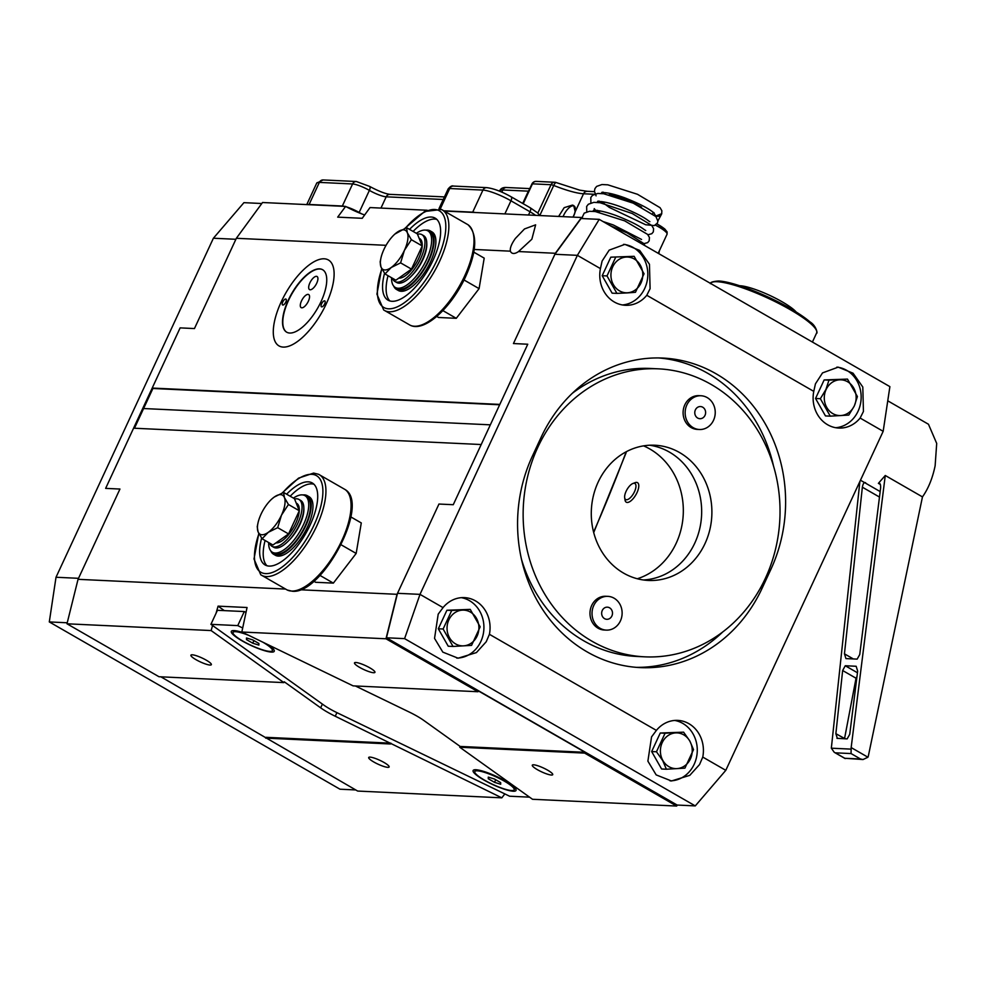 <?xml version="1.0" encoding="UTF-8"?>
<svg xmlns="http://www.w3.org/2000/svg" width="986" height="986" viewBox="0 0 986 986"><rect width="100%" height="100%" fill="white"/><g stroke="black" fill="none" stroke-linecap="round" stroke-linejoin="round"><path stroke-width="1.48" d="M837.36 738.44L835.869 733.683L842.648 670.517L845.261 665.747L856.168 666.265L857.66 671.121L849.735 734.323L847.147 738.896L836.954 738.317M880.387 484.496L878.39 483.35C880.042 482.783 880.781 484.36 880.609 488.058L859.743 654.556L857.154 659.129L845.951 658.599L844.447 653.829L862.368 487.096C863.058 483.485 864.143 482.031 865.634 482.746M879.537 483.214L878.39 483.35L885.268 475.486L922.465 496.895C928.307 488.662 932.534 478.284 935.135 465.762L936.7 443.417L928.467 424.251L887.757 400.821M922.465 496.895L868.346 756.028L867.939 757.223L863.021 759.54L860.519 759.01L851.054 753.563L851.164 747.573L867.939 757.223M859.891 481.464L831.334 748.189L834.242 752.293L844.829 758.271L860.519 759.01M885.268 475.486L851.164 747.573M863.021 759.54L844.829 758.271M634.491 491.706A9.256 3.821 119.9 0 1 628.649 499.039A9.256 3.821 119.9 0 1 624.68 497.794A9.256 3.821 119.9 0 1 626.098 491.311A9.256 3.821 119.9 0 1 632.901 483.497A9.256 3.821 119.9 0 1 634.491 491.706M632.901 483.497L635.058 482.672A11.265 4.647 119.9 0 1 637.498 482.659A11.265 4.647 119.9 0 1 636.993 492.655A11.265 4.647 119.9 0 1 626.258 502.182A11.265 4.647 119.9 0 1 625.038 500.062L624.68 497.794M558.618 216.427L564.177 207.664L572.422 205.088L573.729 205.556L575.183 211.756A11.265 4.647 119.9 0 1 573.1 217.105M594.25 194.267L583.539 193.761A49.559 9.379 24.9 0 1 553.738 185.467A4.511 1.294 -68.4 0 1 556.24 182.57A4.511 4.511 0 0 0 554.798 182.262A4.511 4.018 92.7 0 0 551.026 184.715L532.452 183.84L523.221 203.745M563.08 216.637A11.019 4.548 119.9 0 1 563.622 215.367A11.019 4.548 119.9 0 1 571.732 206.062A11.019 4.548 119.9 0 1 573.618 215.835A11.019 4.548 119.9 0 1 572.989 217.105M475.425 212.52A22.53 4.264 -155.1 0 0 472.701 212.15L482.943 190.088L449.715 188.523L440.237 208.97M444.242 210.819L472.701 212.15M346.48 206.887A13.521 2.564 24.9 0 1 359.15 212.458A13.521 2.564 -155.1 0 0 361.899 213.95M443.244 199.492L386.192 196.818A13.521 2.564 24.9 0 1 369.393 190.384A13.521 2.564 -155.1 0 0 352.594 183.963L319.365 182.398L309.111 204.472L342.352 206.025A13.521 2.564 24.9 0 1 344.545 206.37M309.111 204.472A22.53 4.264 -155.1 0 0 307.287 204.62M301.494 300.94A7.543 3.118 -60.1 0 0 301.987 307.817A7.543 3.118 -60.1 0 0 308.347 301.26A7.543 3.118 -60.1 0 0 309.259 295.196A7.543 3.118 -60.1 0 0 301.494 300.94M309.875 282.883A7.543 3.118 -60.1 0 0 310.368 289.773A7.543 3.118 -60.1 0 0 316.728 283.204A7.543 3.118 -60.1 0 0 317.64 277.14A7.543 3.118 -60.1 0 0 309.875 282.883M322.755 269.782A36.038 14.889 -60.1 0 0 288.553 300.336A36.038 14.889 -60.1 0 0 286.803 332.257M288.282 300.175A36.038 14.889 119.9 0 1 322.607 269.708A36.038 14.889 119.9 0 1 320.992 301.716A36.038 14.889 119.9 0 1 286.655 332.171A36.038 14.889 119.9 0 1 288.282 300.175M324.665 303.934A3.377 1.393 -60.1 0 0 324.813 300.927A3.377 1.393 -60.1 0 0 321.596 303.787A3.377 1.393 -60.1 0 0 321.448 306.794A3.377 1.393 -60.1 0 0 324.665 303.934M285.817 302.11A3.377 1.393 -60.1 0 0 285.965 299.103A3.377 1.393 -60.1 0 0 282.748 301.962A3.377 1.393 -60.1 0 0 282.588 304.957A3.377 1.393 -60.1 0 0 285.817 302.11M281.207 301.889A49.559 20.472 -60.1 0 0 278.989 345.901A49.559 20.472 -60.1 0 0 326.193 304.008A49.559 20.472 -60.1 0 0 328.424 259.996A49.559 20.472 -60.1 0 0 281.207 301.889A49.559 20.472 119.9 0 1 328.424 259.996A49.559 20.472 119.9 0 1 326.193 304.008A49.559 20.472 119.9 0 1 278.989 345.901A49.559 20.472 119.9 0 1 281.207 301.889M422.193 246.007A22.53 9.305 119.9 0 1 418.619 258.554A22.53 9.305 119.9 0 1 398.812 278.114M419.124 238.267L419.629 238.55A22.53 9.305 119.9 0 1 422.193 245.896M380.879 258.32L380.152 261.906L380.99 267.021A22.53 9.305 -60.1 0 1 380.879 258.32A22.53 9.305 -60.1 0 1 383.948 249.409A22.53 9.305 119.9 0 1 394.782 234.163A22.53 9.305 119.9 0 1 397.124 232.277A22.53 9.305 119.9 0 1 407.341 232.758L406.503 227.643L417.361 233.892L422.218 245.945L416.844 257.531L411.458 269.116L395.867 280.209L385.008 273.96L391.22 267.502A22.53 9.305 119.9 0 1 380.99 267.021L385.008 273.96M404.396 250.37A22.53 9.305 119.9 0 1 391.22 267.502L400.599 262.868L404.396 250.37L411.359 239.697L407.341 232.758A22.53 9.305 119.9 0 1 404.396 250.37M406.503 227.643L394.868 234.089M422.218 245.945L411.359 239.697M411.458 269.116L400.599 262.868M296.207 503.07L296.712 503.353A22.53 9.305 119.9 0 1 298.647 505.744A22.53 9.305 119.9 0 1 299.276 510.699M299.276 510.81A22.53 9.305 119.9 0 1 290.451 532.28A22.53 9.305 119.9 0 1 275.895 542.916M283.598 492.445L274.207 497.08A22.53 9.305 -60.1 0 1 284.424 497.56A22.53 9.305 119.9 0 1 281.478 515.173L288.442 504.499L284.424 497.56L283.598 492.445L294.444 498.682L299.3 510.748L288.541 533.919L272.949 545.011L262.091 538.763L268.303 532.304A22.53 9.305 119.9 0 1 258.073 531.824A22.53 9.305 119.9 0 1 257.962 523.122A22.53 9.305 119.9 0 1 261.031 514.211A22.53 9.305 119.9 0 1 271.865 498.965A22.53 9.305 119.9 0 1 274.207 497.08L271.951 498.891M281.478 515.173A22.53 9.305 119.9 0 1 268.303 532.304L277.682 527.67L281.478 515.173M257.962 523.122L257.235 526.709L258.073 531.824L262.091 538.763M288.541 533.919L277.682 527.67M299.3 510.748L288.442 504.499M269.523 543.039A27.029 11.166 -60.1 0 0 271.988 546.306A27.029 11.166 -60.1 0 0 292.534 532.625A27.029 11.166 -60.1 0 0 298.955 499.446A27.029 11.166 -60.1 0 0 294.58 499.015M271.988 546.306L273.775 547.329A27.029 11.166 -60.1 0 0 294.309 533.648A27.029 11.166 -60.1 0 0 300.73 500.469L298.955 499.446M392.428 278.237A27.029 11.166 -60.1 0 0 394.905 281.503A27.029 11.166 -60.1 0 0 415.451 267.822A27.029 11.166 -60.1 0 0 421.872 234.643A27.029 11.166 -60.1 0 0 417.497 234.212M394.905 281.503L396.692 282.526A27.029 11.166 -60.1 0 0 417.226 268.845A27.029 11.166 -60.1 0 0 423.647 235.666L421.872 234.643M426.765 243.406A24.773 10.23 119.9 0 1 422.846 259.688A24.773 10.23 119.9 0 1 411.803 275.636M391.553 277.732A32.661 13.496 -60.1 0 0 395.312 287.468A32.661 13.496 -60.1 0 0 426.42 259.86A32.661 13.496 -60.1 0 0 427.887 230.86A32.661 13.496 -60.1 0 0 416.351 233.3M395.312 287.468L397.087 288.491A32.661 13.496 -60.1 0 0 428.207 260.883A32.661 13.496 -60.1 0 0 429.674 231.883L427.887 230.86M384.552 273.307A47.303 19.535 -60.1 0 0 388.003 300.163A47.303 19.535 -60.1 0 0 433.076 260.168A47.303 19.535 -60.1 0 0 435.196 218.165A47.303 19.535 -60.1 0 0 409.535 229.381M388.016 275.698A47.303 19.535 -60.1 0 0 389.914 300.952M436.835 219.41A47.303 19.535 -60.1 0 0 413.097 231.427M393.697 286.088A33.783 13.952 -60.1 0 0 396.532 289.465L398.307 290.488A33.783 13.952 -60.1 0 0 430.488 261.931A33.783 13.952 -60.1 0 0 432.004 231.92L430.229 230.897A33.783 13.952 -60.1 0 0 425.89 230.157M396.532 289.465A33.783 13.952 -60.1 0 0 428.713 260.908A33.783 13.952 -60.1 0 0 430.229 230.897M303.848 508.209A24.773 10.23 119.9 0 1 288.886 540.439M268.636 542.534A32.661 13.496 -60.1 0 0 272.395 552.271A32.661 13.496 -60.1 0 0 275.18 553.047A32.661 13.496 -60.1 0 0 302.012 527.695A32.661 13.496 -60.1 0 0 304.97 495.662A32.661 13.496 -60.1 0 0 302.184 494.873A32.661 13.496 -60.1 0 0 293.434 498.103M272.395 552.271L274.17 553.294A32.661 13.496 -60.1 0 0 276.955 554.07A32.661 13.496 -60.1 0 0 303.799 528.718A32.661 13.496 -60.1 0 0 306.757 496.685L304.97 495.662M261.635 538.11A47.303 19.535 -60.1 0 0 265.098 564.966A47.303 19.535 -60.1 0 0 269.129 566.087A47.303 19.535 -60.1 0 0 307.989 529.371A47.303 19.535 -60.1 0 0 312.279 482.967A47.303 19.535 -60.1 0 0 308.236 481.834A47.303 19.535 -60.1 0 0 286.618 494.183M313.918 484.212A47.303 19.535 -60.1 0 0 311.798 483.88A47.303 19.535 -60.1 0 0 290.18 496.229M265.098 540.501A47.303 19.535 -60.1 0 0 266.996 565.754M270.78 550.891A33.783 13.952 -60.1 0 0 273.615 554.268L275.39 555.291A33.783 13.952 -60.1 0 0 278.274 556.104A33.783 13.952 -60.1 0 0 306.03 529.876A33.783 13.952 -60.1 0 0 309.086 496.722L307.312 495.699A33.783 13.952 -60.1 0 0 304.428 494.898A33.783 13.952 -60.1 0 0 302.973 494.96M273.615 554.268A33.783 13.952 -60.1 0 0 276.499 555.081A33.783 13.952 -60.1 0 0 304.255 528.853A33.783 13.952 -60.1 0 0 307.312 495.699M436.736 316.432L438.56 317.48L456.271 318.318L479.085 288.639L484.2 258.135L473.748 252.12M442.874 310.602L456.271 318.318M464.024 279.975L479.085 288.639M415.155 271.692A22.53 9.305 -60.1 0 0 425.619 251.036M313.819 581.235L315.643 582.282L333.354 583.12L356.168 553.442L361.283 522.937L350.831 516.923M319.957 575.405L333.354 583.12M341.107 544.777L356.168 553.442M292.238 536.495A22.53 9.305 -60.1 0 0 302.702 515.838M643.575 445.869A70.043 62.401 -87.3 0 1 649.873 449.012A70.043 62.401 -87.3 0 1 682.965 518.205A70.043 62.401 -87.3 0 1 637.326 578.757M643.316 579.965A67.689 60.294 92.7 0 0 644.388 579.904A67.689 60.294 92.7 0 0 700.27 526.154A67.689 60.294 92.7 0 0 669.346 452.069A67.689 60.294 92.7 0 0 650.711 445.389A67.689 60.294 92.7 0 0 649.638 445.228M679.576 452.549A67.689 60.294 92.7 0 0 654.766 445.228A67.689 60.294 92.7 0 0 593.424 495.65A67.689 60.294 92.7 0 0 623.608 573.125A67.689 60.294 92.7 0 0 648.406 580.446A67.689 60.294 92.7 0 0 709.747 530.024A67.689 60.294 92.7 0 0 679.576 452.549M521.446 559.161A144.153 128.414 92.7 0 0 583.811 640.838A144.153 128.414 92.7 0 0 636.636 656.442L644.819 656.836A144.153 128.414 92.7 0 0 775.464 549.436A144.153 128.414 92.7 0 0 711.189 384.454A144.153 128.414 92.7 0 0 658.352 368.838A144.153 128.414 92.7 0 0 527.707 476.238A144.153 128.414 92.7 0 0 591.994 641.22A144.153 128.414 92.7 0 0 644.819 656.836M658.352 368.838L650.181 368.456A144.153 128.414 92.7 0 0 572.299 393.303M443.047 607.622L438.203 614.142L434.543 638.386L442.825 652.128L458.12 658.204L476.423 652.584L486.209 641.763L489.413 634.306A30.406 27.09 92.7 0 0 464.394 597.615A30.406 27.09 92.7 0 0 443.047 607.622L419.999 594.361L404.593 638.632L386.45 637.782L677.123 805.044L695.266 805.907L725.795 770.337L883.173 431.313L860.125 418.052A30.406 27.09 92.7 0 1 838.778 428.06A30.406 27.09 92.7 0 1 813.77 391.368L815.447 383.837L822.534 372.893L838.211 367.149L853.05 373.201L862.799 387.017L863.44 411.458L860.125 418.052M456.74 658.093A30.406 27.09 92.7 0 0 480.835 641.504A30.406 27.09 92.7 0 0 461.325 597.664M385.982 638.78L477.988 691.728L353.099 685.862L241.829 632.014L385.982 638.78L397.05 594.311L438.955 504.043L453.264 504.709L438.955 504.043L397.506 593.313L419.999 594.361L577.377 255.337L600.425 268.599L602.101 261.068L609.188 250.124L624.865 244.38L639.704 250.432L649.454 264.248L650.094 288.688L646.779 295.282L813.77 391.368M622.376 304.957A30.406 27.09 92.7 0 0 644.721 288.442A30.406 27.09 92.7 0 0 623.534 244.355M835.721 427.714A30.406 27.09 92.7 0 0 858.067 411.211A30.406 27.09 92.7 0 0 836.88 367.125M656.393 730.392L651.549 736.912L647.888 761.155L656.171 774.897L671.466 780.974L689.769 775.353L699.555 764.532L702.759 757.075A30.406 27.09 92.7 0 0 677.739 720.384A30.406 27.09 92.7 0 0 656.393 730.392L489.413 634.306M670.086 780.863A30.406 27.09 92.7 0 0 694.181 764.273A30.406 27.09 92.7 0 0 674.67 720.433M770.818 569.501A145.509 129.61 92.7 0 0 662.789 358.066A145.509 129.61 92.7 0 0 541.117 437.316L532.366 456.173A145.509 129.61 92.7 0 0 640.382 667.608A145.509 129.61 92.7 0 0 762.067 588.359L770.818 569.501L769.166 569.427M702.759 757.075L725.795 770.337M600.425 268.599A30.406 27.09 92.7 0 0 625.432 305.29A30.406 27.09 92.7 0 0 646.779 295.282M397.506 593.313L386.45 637.782M404.593 638.632L695.266 805.907M554.884 254.277L577.377 255.337L599.217 219.36L581.062 218.51L554.884 254.277L513.447 343.547L555.352 253.279L518.513 251.553A18.13 7.494 119.9 0 1 511.931 253.032A18.13 7.494 119.9 0 1 510.391 251.171L474.18 249.458M599.217 219.36L889.89 386.635L883.173 431.313M152.201 388.065L180.13 327.882L194.452 328.56L180.13 327.882L105.638 488.378L133.578 428.195L481.193 444.526L453.264 504.709L527.756 344.225L513.447 343.547L527.756 344.225L499.828 404.408L152.201 388.065L152.904 388.484L143.599 408.537L490.338 424.83L143.599 408.537L134.453 428.232M773.542 466.119A145.509 129.61 92.7 0 0 658.697 357.943M636.29 667.349A145.509 129.61 92.7 0 0 722.701 631.989M705.138 415.057A6.076 5.423 92.7 0 0 700.479 406.552A6.076 5.423 92.7 0 0 695.253 410.201A6.076 5.423 92.7 0 0 699.912 418.705A6.076 5.423 92.7 0 0 705.138 415.057M713.926 419.37A16.898 15.049 -87.3 0 1 699.394 429.502A16.898 15.049 -87.3 0 1 686.453 405.887A16.898 15.049 -87.3 0 1 700.984 395.756A16.898 15.049 -87.3 0 1 713.926 419.37M699.394 429.502L697.348 429.403A16.898 15.049 -87.3 0 1 684.407 405.788A16.898 15.049 -87.3 0 1 698.938 395.657L700.984 395.756M612.023 615.658A6.076 5.423 92.7 0 0 607.364 607.166A6.076 5.423 92.7 0 0 602.126 610.815A6.076 5.423 92.7 0 0 606.784 619.307A6.076 5.423 92.7 0 0 612.023 615.658M620.81 619.984A16.898 15.049 -87.3 0 1 606.279 630.116A16.898 15.049 -87.3 0 1 593.338 606.489A16.898 15.049 -87.3 0 1 607.869 596.357A16.898 15.049 -87.3 0 1 620.81 619.984M606.279 630.116L604.233 630.017A16.898 15.049 -87.3 0 1 591.292 606.402A16.898 15.049 -87.3 0 1 605.823 596.271L607.869 596.357M463.63 645.842A17.884 15.924 -87.3 0 1 447.052 628.92A17.884 15.924 -87.3 0 1 462.311 610.137A17.884 15.924 -87.3 0 1 478.888 627.059A17.884 15.924 -87.3 0 1 463.63 645.842M470.248 609.397L451.724 610.47L443.121 629.006L453.042 646.459L471.567 645.374L480.17 626.837L470.248 609.397L446.917 610.248L438.314 628.785L448.236 646.224L453.042 646.459M443.121 629.006L438.314 628.785M451.724 610.47L446.917 610.248M355.724 789.946L339.985 789.207L49.3 621.932L56.017 577.254L213.395 238.23L235.888 239.29L194.452 328.56L236.344 238.292L262.535 202.512L345.618 206.419A27.029 5.115 -155.1 0 0 364.672 214.973M49.3 621.932L67.233 622.782M56.017 577.254L78.51 578.314L119.947 489.044L78.042 579.324L285.262 589.061M105.638 488.378L119.947 489.044L105.638 488.378M213.395 238.23L243.924 202.66L261.808 203.51M689.769 741.028A17.884 15.924 -87.3 0 1 684.839 765.752A17.884 15.924 -87.3 0 1 662.863 760.489A17.884 15.924 -87.3 0 1 667.793 735.766A17.884 15.924 -87.3 0 1 689.769 741.028M683.594 732.167L665.069 733.239L656.466 751.776L662.691 760.563L666.388 769.228L684.913 768.143L693.515 749.606L689.818 740.942L683.594 732.167L660.263 733.017L651.66 751.554L661.581 768.994L666.388 769.228M665.069 733.239L660.263 733.017M656.466 751.776L651.66 751.554M854.32 405.813A17.884 15.924 -87.3 0 1 832.813 413.615A17.884 15.924 -87.3 0 1 826.095 389.569A17.884 15.924 -87.3 0 1 847.603 381.767A17.884 15.924 -87.3 0 1 854.32 405.813M847.479 379.092L828.955 380.177L825.923 389.495L820.352 398.701L830.274 416.154L848.798 415.069L854.369 405.862L857.401 396.545L847.479 379.092L824.148 379.943L815.545 398.48L825.467 415.932L830.274 416.154M828.955 380.177L824.148 379.943M820.352 398.701L815.545 398.48M626.209 257.063A17.884 15.924 -87.3 0 1 642.773 273.985A17.884 15.924 -87.3 0 1 627.515 292.768A17.884 15.924 -87.3 0 1 610.938 275.846A17.884 15.924 -87.3 0 1 626.209 257.063M615.609 257.408L607.006 275.932L616.928 293.384L627.453 292.904L635.452 292.3L644.055 273.775L634.134 256.323L610.802 257.173L634.134 256.323M616.928 293.384L612.121 293.162L602.199 275.71L610.802 257.173M607.006 275.932L602.199 275.71M510.391 251.171C509.824 248.164 511.487 243.924 515.382 238.452L524.503 228.949L535.632 224.833L531.848 239.228L518.513 251.553M555.352 253.279L581.53 217.512L444.76 211.078M427.209 210.252L370.021 207.565L362.232 218.3L337.693 217.142L345.618 206.419M581.53 217.512L583.465 218.621M386.056 245.317L236.344 238.292M499.655 404.778L152.904 388.484M355.835 662.493A11.265 2.132 24.9 0 1 367.803 666.746A11.265 2.132 24.9 0 1 374.939 672.353A11.265 2.132 24.9 0 1 373.608 672.723A11.265 2.132 24.9 0 1 361.64 668.483A11.265 2.132 24.9 0 1 354.504 662.875A11.265 2.132 24.9 0 1 355.835 662.493M192.245 654.803A11.265 2.132 24.9 0 1 204.213 659.055A11.265 2.132 24.9 0 1 211.349 664.663A11.265 2.132 24.9 0 1 210.018 665.045A11.265 2.132 24.9 0 1 198.05 660.793A11.265 2.132 24.9 0 1 190.914 655.185A11.265 2.132 24.9 0 1 192.245 654.803M533.623 764.803A11.265 2.132 24.9 0 1 545.591 769.055A11.265 2.132 24.9 0 1 552.727 774.663A11.265 2.132 24.9 0 1 551.396 775.033A11.265 2.132 24.9 0 1 539.428 770.781A11.265 2.132 24.9 0 1 532.292 765.173A11.265 2.132 24.9 0 1 533.623 764.803M370.033 757.112A11.265 2.132 24.9 0 1 382.001 761.365A11.265 2.132 24.9 0 1 389.137 766.972A11.265 2.132 24.9 0 1 387.806 767.342A11.265 2.132 24.9 0 1 375.839 763.102A11.265 2.132 24.9 0 1 368.702 757.495A11.265 2.132 24.9 0 1 370.033 757.112M160.903 676.827L357.659 791.055L501.812 797.834L335.24 716.243A27.029 5.115 24.9 0 1 320.647 707.837L284.251 681.794L283.869 682.608L158.98 676.729L66.986 623.793L211.127 630.559L283.869 682.608M265.653 738.12L390.542 743.986M266.035 737.318L390.924 743.185M676.655 806.055L532.514 799.276L459.772 747.24L584.661 753.107L676.655 806.055L677.382 805.057M584.661 753.107L585.031 752.306L478.358 690.927L477.988 691.728M355.342 685.96L409.141 712.003A27.029 5.115 24.9 0 1 423.733 720.396L460.142 746.439L585.031 752.306M460.142 746.439L459.772 747.24M211.127 630.559L212.569 625.518M216.057 613.255L218.079 606.144L224.34 610.617M241.829 632.014L247.055 607.512L218.079 606.144M300.237 589.764L397.05 594.311M78.042 579.324L66.986 623.793M504.857 793.915L501.812 797.834M483.843 779.975A23.652 4.474 -155.1 0 0 506.336 789.823A23.652 4.474 -155.1 0 0 515.986 789.466A23.652 4.474 -155.1 0 0 505.313 780.986A23.652 4.474 -155.1 0 0 473.896 769.93A23.652 4.474 -155.1 0 0 483.843 779.975M243.259 632.704A23.652 4.474 -155.1 0 0 232.104 630.781A23.652 4.474 -155.1 0 0 242.051 640.838A23.652 4.474 -155.1 0 0 264.544 650.686A23.652 4.474 -155.1 0 0 274.194 650.329A23.652 4.474 -155.1 0 0 268.291 644.807M246.007 612.392L244.281 611.554L217.438 610.297L210.918 624.335L323.704 705.027A24.773 4.696 -155.1 0 0 337.089 712.73L509.602 796.22L529.544 797.156M244.281 611.554L237.762 625.605L210.918 624.335M242.692 627.983L237.762 625.605M484.631 780.222A21.717 4.117 -155.1 0 0 514.174 789.823A21.717 4.117 -155.1 0 0 504.339 781.146A21.717 4.117 -155.1 0 0 474.796 771.533A21.717 4.117 -155.1 0 0 484.631 780.222M488.292 778.755L488.28 777.116L494.479 779.039L500.678 782.613L500.691 784.252L494.504 782.317L488.292 778.755L488.957 777.325M495.699 779.741L494.504 782.317M248.866 635.415A21.717 4.117 -155.1 0 0 233.004 632.396A21.717 4.117 -155.1 0 0 232.918 632.765A21.717 4.117 -155.1 0 0 251.849 645.67A21.717 4.117 -155.1 0 0 272.382 650.686A21.717 4.117 -155.1 0 0 272.469 650.316A21.717 4.117 -155.1 0 0 262.868 642.194M258.899 645.103L252.712 643.18L246.5 639.606L246.488 637.979L252.687 639.902L258.887 643.464L258.899 645.103M253.907 640.604L252.712 643.18M247.166 638.188L246.5 639.606M661.754 213.666L656.257 215.909L655.271 215.268A4.055 3.981 28.3 0 0 661.779 213.592M655.271 215.268L653.977 213.038M718.905 281.146A57.213 10.834 24.9 0 1 776.327 301.013A57.213 10.834 24.9 0 1 816.1 329.681M739.673 285.743A33.783 6.397 24.9 0 1 740.19 285.767A33.783 6.397 24.9 0 1 770.078 295.553A33.783 6.397 24.9 0 1 796.133 311.958M625.9 453.203A6.754 3.217 -163.7 0 0 626.061 452.845A6.754 3.217 -163.7 0 0 626.036 451.859A5.041 4.486 -87.3 0 1 625.753 452.956A1432.633 1276.167 -87.3 0 1 593.597 532.12M835.869 733.683L845.125 738.81M879.475 497.055L862.356 487.195M831.334 748.189L850.856 749.113M851.054 753.563L835.376 752.836M844.447 653.829L853.321 658.944M845.261 665.747L857.45 672.76M844.484 738.773A4.511 1.861 -60.1 0 1 844.534 738.662L856.033 678.22L842.648 670.517M856.982 676.544A4.511 1.861 -60.1 0 0 856.033 678.22L856.748 678.38M641.529 207.134A27.029 5.115 -155.1 0 0 610.235 195.055M609.2 194.809A4.511 4.018 -87.3 0 1 610.211 193.49M528.595 191.173A49.559 9.379 24.9 0 1 528.385 191.161L502.798 189.965A27.029 5.115 -155.1 0 0 499.619 190.865L499.483 191.148M499.619 190.865C500.777 188.351 503.094 187.241 506.557 187.513A4.511 4.018 92.7 0 0 502.798 189.965L501.8 192.122M529.1 190.064A4.511 4.018 92.7 0 0 528.385 191.161L522.691 203.436M537.838 213.112L551.026 184.715A4.511 0.85 -155.1 0 1 553.738 185.467L539.81 215.478M594.447 191.641L587.311 191.309A4.511 4.018 -87.3 0 0 583.539 193.761L575.183 211.756M556.042 182.546A4.511 4.018 92.7 0 0 554.798 182.262L536.224 181.387A4.511 4.018 92.7 0 0 532.452 183.84A4.511 0.85 -155.1 0 0 531.922 183.988L522.851 203.535M380.966 208.083L386.192 196.818A4.511 4.018 -87.3 0 1 389.963 194.365C385.292 193.798 378.501 191.148 369.59 186.391A4.511 1.861 -60.1 0 1 369.393 190.384L359.15 212.458M369.59 186.391L356.353 181.51A4.511 4.018 -87.3 0 0 352.594 183.963L342.352 206.025M528.521 215.01L530.024 211.78L510.958 200.799A22.53 4.264 -155.1 0 0 482.943 190.088A4.511 4.018 92.7 0 1 486.714 187.636L453.486 186.071A4.511 4.018 -87.3 0 0 449.715 188.523A13.521 2.564 -155.1 0 0 448.125 188.979L439.004 208.625M510.773 196.695A4.511 1.861 119.9 0 1 511.155 196.806A4.511 1.861 119.9 0 1 510.958 200.799L504.869 213.9M535.632 215.355A22.53 4.264 -155.1 0 0 530.024 211.78A4.511 1.861 119.9 0 0 530.234 207.775L537.653 212.939L539.847 215.552M356.353 181.51L323.125 179.945A4.511 4.018 -87.3 0 0 319.365 182.398A22.53 4.264 -155.1 0 0 316.703 183.149L306.757 204.595M529.839 207.664A4.511 1.861 119.9 0 1 530.234 207.775L511.155 196.806C501.689 191.518 493.542 188.462 486.714 187.636M464.726 275.821A58.001 23.96 -60.1 0 0 467.98 224.722C477.68 234.076 476.891 251.381 465.614 276.647C451.674 307.139 424.707 332.713 410.151 325.207A58.001 23.96 -60.1 0 0 464.726 275.821M467.98 224.722L441.494 209.488A58.001 23.96 119.9 0 1 439.583 261.352A58.001 23.96 119.9 0 1 383.677 309.974L410.151 325.207M381.853 268.882A55.746 23.035 -60.1 0 0 391.479 308.643A55.746 23.035 -60.1 0 0 436.909 260.353A55.746 23.035 -60.1 0 0 441.568 212.532A55.746 23.035 -60.1 0 0 405.554 227.988M287.234 590.01A58.001 23.96 -60.1 0 0 291.499 591.045A58.001 23.96 -60.1 0 0 338.728 546.836A58.001 23.96 -60.1 0 0 345.063 489.524L318.577 474.291A58.001 23.96 119.9 0 1 314.435 530.727A58.001 23.96 119.9 0 1 266.356 576.576A58.001 23.96 119.9 0 1 260.76 574.776L287.234 590.01L292.201 591.218C321.941 595.063 370.625 504.056 345.063 489.524M258.936 533.685A55.746 23.035 -60.1 0 0 265.641 573.618A55.746 23.035 -60.1 0 0 313.992 525.156A55.746 23.035 -60.1 0 0 311.736 474.315A55.746 23.035 -60.1 0 0 282.637 492.79M760.292 588.272L762.067 588.359M336.916 712.644L335.24 716.243M322.397 704.09L320.647 707.837M657.896 220.716A4.055 3.981 28.3 0 0 658.426 219.952L661.507 214.233M656.873 223.908A15.764 2.983 24.9 0 1 665.55 231.624M656.898 223.871L664.7 228.888L667.128 231.944L667.054 234.224A18.019 3.414 -155.1 0 0 655.407 225.128M710.524 283.413A58.568 11.092 24.9 0 1 717.278 281.725A58.568 11.092 24.9 0 1 779.507 303.824A58.568 11.092 24.9 0 1 816.618 332.985C817.727 334.414 816.716 326.206 810.307 322.089L793.348 310.257C769.388 295.714 732.684 281.306 718.4 280.998C712.816 281.454 710.142 282.341 710.376 283.672M626.406 451.662L626.061 452.845A6.754 6.754 0 0 1 625.9 453.326A6.754 1.048 -159.5 0 0 625.753 452.956M880.165 491.57L860.458 480.231M845.187 758.591L834.242 752.293M529.778 188.597L506.557 187.513M536.224 181.387A4.511 4.511 0 0 0 531.922 183.988M587.311 191.309L579.694 190.15L556.24 182.57M659.363 250.801L658.796 253.649M453.486 186.071C452.019 185.43 450.232 186.403 448.125 188.979M389.963 194.365L444.44 196.917M323.125 179.945L316.703 183.149M441.494 209.488L424.609 211.497L405.086 228.16M381.705 268.599L376.923 294.161L383.677 309.974M318.577 474.291L313.622 473.083L298.573 478.136L282.169 492.963M258.788 533.401L254.006 558.963L260.76 574.776M515.025 788.011L514.174 789.823M475.634 769.721L474.796 771.533M233.842 630.584L233.004 632.396M273.233 648.874L272.382 650.686M657.896 221.012L658.426 219.952M652.584 213.703L653.287 212.384M609.866 225.486L627.256 232.942L643.513 243.357L645.09 245.76M581.999 217.783L584.205 213.149L589.505 211.287L595.334 211.559L624.705 220.876L647.642 234.421L649.441 237.49L649.158 240.843L647.654 242.63L643.809 243.69M586.756 211.805L586.645 206.456L588.334 204.25L593.868 202.352L600.08 202.734L632.248 213.518L651.721 225.449L653.595 228.641L653.311 231.883L651.82 233.694L647.95 234.779M599.574 212.335L597.011 210.24M590.897 202.882L590.799 197.52L592.5 195.314L597.799 193.453L603.666 193.737L633.295 203.19L655.937 216.612L657.896 221.197L657.428 223.021L654.347 225.572L645.694 224.759L609.385 207.467L601.509 201.625M596.074 195.857L594.422 191.198L594.94 188.597L596.629 186.403L601.941 184.542L607.82 184.826L637.498 194.291L660.078 207.701L661.865 210.757L661.668 213.876M602.976 221.53L613.218 224.919L641.578 239.462M596.826 211.793L594.213 208.613M593.942 209.981L593.301 210.622L596.74 210.486C601.448 210.942 607.672 212.545 615.437 215.293C629.179 220.593 638.916 225.461 644.659 229.911L645.719 230.539M601.238 203.141L599.303 201.119M598.083 201.058L597.442 201.711L601.053 201.588C606.18 202.13 612.885 203.917 621.205 206.974C634.848 212.421 644.191 217.216 649.207 221.357L649.86 221.628M605.096 193.971L603.444 192.208M602.224 192.147L601.583 192.788L605.133 192.664C610.075 193.17 616.583 194.883 624.668 197.816C638.46 203.239 647.987 208.095 653.25 212.347L654.001 212.705M667.054 234.224L658.192 253.303M816.618 332.985L812.415 342.043M625.9 453.326L593.708 532.563"/></g></svg>
